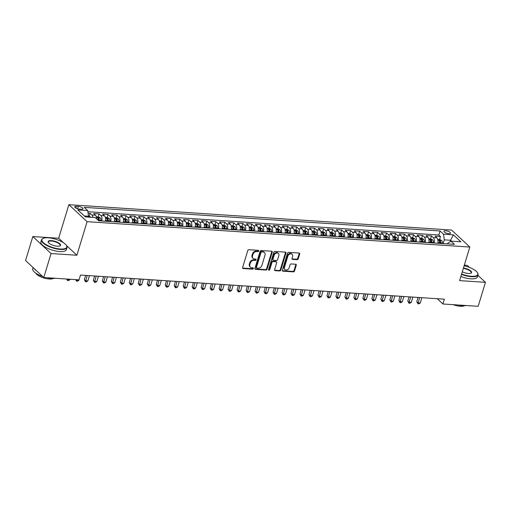 <?xml version="1.0" encoding="UTF-8"?>
<svg xmlns="http://www.w3.org/2000/svg" width="511" height="511" viewBox="0 0 511 511"><rect width="100%" height="100%" fill="white"/><g stroke="black" fill="none" stroke-linecap="round" stroke-linejoin="round"><path stroke-width="0.77" d="M258.726 251.029A0.735 0.568 133 0 0 258.304 250.326L248.934 249.707A1.048 0.811 133 0 0 247.771 250.588L242.616 267.54A1.048 0.811 133 0 0 243.217 268.537L252.587 269.163A0.735 0.568 133 0 0 252.983 267.841L251.77 267.764A3.347 2.593 133 0 1 250.409 267.196A3.347 2.593 133 0 1 249.866 264.564L250.294 263.152A3.347 2.593 133 0 1 254.031 260.323L255.245 260.406A0.735 0.568 133 0 0 255.647 259.083L254.433 259.007A3.347 2.593 133 0 1 253.066 258.438A3.347 2.593 133 0 1 252.523 255.807L252.958 254.395A3.347 2.593 133 0 1 256.694 251.565L257.908 251.648A0.735 0.568 133 0 0 258.726 251.029M253.066 258.438L252.575 257.978A3.347 2.593 133 0 1 252.032 255.347L252.466 253.935A3.347 2.593 133 0 1 256.203 251.105L257.416 251.188A0.735 0.568 133 0 0 258.259 250.326M242.604 268.064A1.048 0.811 133 0 0 242.725 268.083L252.095 268.703A0.735 0.568 133 0 0 252.939 267.841M250.409 267.196L249.911 266.736A3.347 2.593 133 0 1 249.374 264.104L249.802 262.692A3.347 2.593 133 0 1 253.539 259.863L254.753 259.946A0.735 0.568 133 0 0 255.602 259.083M445.649 230.736A3.411 1.15 16.9 0 0 443.963 231.208A3.411 1.15 16.9 0 0 445.407 232.716A3.411 1.15 16.9 0 0 448.799 233.674A3.411 1.15 16.9 0 0 450.485 233.195A3.411 1.15 16.9 0 0 449.035 231.687A3.411 1.15 16.9 0 0 445.649 230.736M297.057 259.671A1.048 0.811 133 0 0 298.22 258.79L299.67 254.031A1.048 0.811 133 0 0 299.069 253.034L288.664 252.345A1.048 0.811 133 0 0 287.495 253.226L282.347 270.172A1.048 0.811 133 0 0 282.941 271.175L293.352 271.865A1.048 0.811 133 0 0 294.515 270.983L296.265 265.235A1.048 0.811 133 0 0 295.665 264.238L291.213 263.944A1.048 0.811 133 0 0 290.044 264.826L289.181 267.675A2.798 2.165 133 0 1 287.291 269.802A2.798 2.165 133 0 1 284.914 269.565A2.798 2.165 133 0 1 284.461 267.362L287.853 256.203A2.798 2.165 133 0 1 289.743 254.076A2.798 2.165 133 0 1 292.12 254.312A2.798 2.165 133 0 1 292.573 256.516L292.005 258.374A1.048 0.811 133 0 0 292.599 259.377L297.057 259.671L296.559 259.211A1.048 0.811 133 0 0 297.728 258.33L299.178 253.571A1.048 0.811 133 0 0 299.19 253.047M459.619 280.622L485.45 282.334L478.162 306.319L442.903 303.981L444.359 299.184L80.489 275.052L79.033 279.849L43.767 277.511L51.055 253.533L76.886 255.245L87.087 221.672L469.82 247.049L459.619 280.622M272.242 252.217A1.048 0.811 133 0 0 271.648 251.214L261.236 250.524A1.048 0.811 133 0 0 260.073 251.406L254.919 268.358A1.048 0.811 133 0 0 255.519 269.354L265.924 270.044A1.048 0.811 133 0 0 267.093 269.163L272.242 252.217L271.75 251.757A1.048 0.811 133 0 0 271.763 251.233M274.95 251.431L285.355 252.121A1.048 0.811 133 0 1 285.956 253.124L280.807 270.07A1.048 0.811 133 0 1 279.638 270.958L275.18 270.658A1.048 0.811 133 0 1 274.586 269.661L276.675 262.788A1.048 0.811 133 0 0 276.081 261.785L273.123 261.587A1.048 0.811 133 0 0 271.961 262.475L269.782 269.629A0.735 0.568 133 0 1 268.55 269.546L273.781 252.319A1.048 0.811 133 0 1 274.95 251.431M439.569 239.512L440.469 236.523L435.085 236.165L436.879 237.845L433.283 237.609A4.26 2.274 93.8 0 1 434.158 243.019M430.581 238.912L431.488 235.929L426.097 235.571L427.892 237.251L424.302 237.008A4.26 2.274 93.8 0 1 425.178 242.425M421.594 238.318L422.501 235.335L417.11 234.977L418.911 236.65L415.315 236.414A4.26 2.274 93.8 0 1 416.19 241.831M412.613 237.724L413.52 234.741L408.129 234.383L409.924 236.056L406.334 235.82A4.26 2.274 93.8 0 1 407.21 241.237M403.626 237.13L404.533 234.14L399.142 233.783L400.943 235.462L397.347 235.22A4.26 2.274 93.8 0 1 398.222 240.636M394.645 236.529L395.552 233.546L390.161 233.188L391.956 234.862L388.36 234.626A4.26 2.274 93.8 0 1 389.241 240.042M385.658 235.935L386.565 232.952L381.174 232.594L382.975 234.268L379.379 234.032A4.26 2.274 93.8 0 1 380.254 239.448M376.677 235.341L377.584 232.358L372.193 232L373.988 233.674L370.392 233.438A4.26 2.274 93.8 0 1 371.273 238.848M367.69 234.747L368.597 231.758L363.206 231.4L365.001 233.08L361.411 232.837A4.26 2.274 93.8 0 1 362.286 238.254M358.703 234.147L359.61 231.164L354.219 230.806L356.02 232.479L352.424 232.243A4.26 2.274 93.8 0 1 353.299 237.66M349.722 233.553L350.629 230.57L345.238 230.212L347.033 231.885L343.443 231.649A4.26 2.274 93.8 0 1 344.318 237.066M340.735 232.959L341.642 229.969L336.251 229.611L338.052 231.291L334.456 231.055A4.26 2.274 93.8 0 1 335.331 236.465M331.754 232.358L332.661 229.375L327.27 229.017L329.065 230.697L325.475 230.455A4.26 2.274 93.8 0 1 326.35 235.871M322.767 231.764L323.674 228.781L318.283 228.423L320.084 230.097L316.488 229.861A4.26 2.274 93.8 0 1 317.363 235.277M313.786 231.17L314.693 228.187L309.302 227.829L311.097 229.503L307.501 229.267A4.26 2.274 93.8 0 1 308.382 234.683M304.799 230.576L305.706 227.587L300.315 227.229L302.11 228.909L298.52 228.666A4.26 2.274 93.8 0 1 299.395 234.083M295.818 229.976L296.719 226.993L291.334 226.635L293.129 228.308L289.533 228.072A4.26 2.274 93.8 0 1 290.408 233.489M286.831 229.382L287.738 226.399L282.347 226.041L284.142 227.714L280.552 227.478A4.26 2.274 93.8 0 1 281.427 232.895M277.843 228.787L278.75 225.805L273.359 225.447L275.161 227.12L271.565 226.884A4.26 2.274 93.8 0 1 272.44 232.301M268.863 228.193L269.77 225.204L264.379 224.846L266.174 226.526L262.584 226.284A4.26 2.274 93.8 0 1 263.459 231.7M259.875 227.593L260.782 224.61L255.391 224.252L257.193 225.926L253.597 225.69A4.26 2.274 93.8 0 1 254.472 231.106M250.895 226.999L251.802 224.016L246.411 223.658L248.205 225.332L244.609 225.095A4.26 2.274 93.8 0 1 245.491 230.512M241.907 226.405L242.814 223.416L237.423 223.058L239.225 224.738L235.628 224.501A4.26 2.274 93.8 0 1 236.504 229.912M232.927 225.805L233.834 222.822L228.443 222.464L230.237 224.144L226.641 223.901A4.26 2.274 93.8 0 1 227.523 229.318M223.939 225.21L224.846 222.228L219.455 221.87L221.25 223.543L217.66 223.307A4.26 2.274 93.8 0 1 218.536 228.724M214.952 224.616L215.859 221.633L210.468 221.276L212.269 222.949L208.673 222.713A4.26 2.274 93.8 0 1 209.548 228.13M205.971 224.022L206.878 221.033L201.487 220.675L203.282 222.355L199.692 222.113A4.26 2.274 93.8 0 1 200.568 227.529M196.984 223.422L197.891 220.439L192.5 220.081L194.301 221.755L190.705 221.519A4.26 2.274 93.8 0 1 191.58 226.935M188.003 222.828L188.91 219.845L183.519 219.487L185.314 221.161L181.724 220.924A4.26 2.274 93.8 0 1 182.599 226.341M179.016 222.234L179.923 219.251L174.532 218.893L176.333 220.567L172.737 220.33A4.26 2.274 93.8 0 1 173.612 225.747M170.035 221.64L170.942 218.651L165.551 218.293L167.346 219.973L163.75 219.73A4.26 2.274 93.8 0 1 164.631 225.147M161.048 221.039L161.955 218.056L156.564 217.699L158.359 219.372L154.769 219.136A4.26 2.274 93.8 0 1 155.644 224.553M152.067 220.445L152.968 217.462L147.583 217.105L149.378 218.778L145.782 218.542A4.26 2.274 93.8 0 1 146.657 223.959M143.08 219.851L143.987 216.862L138.596 216.511L140.391 218.184L136.801 217.948A4.26 2.274 93.8 0 1 137.676 223.358M134.093 219.251L135 216.268L129.609 215.91L131.41 217.59L127.814 217.347A4.26 2.274 93.8 0 1 128.689 222.764M125.112 218.657L126.019 215.674L120.628 215.316L122.423 216.99L118.833 216.753A4.26 2.274 93.8 0 1 119.708 222.17M116.125 218.063L117.032 215.08L111.641 214.722L113.442 216.396L109.846 216.159A4.26 2.274 93.8 0 1 110.721 221.576M107.144 217.469L108.051 214.479L102.66 214.122L104.455 215.802L100.859 215.559A4.26 2.274 93.8 0 1 101.74 220.976M98.157 216.868L99.064 213.885L93.673 213.528L95.468 215.208A4.26 2.274 93.8 0 1 96.592 218.861M79.397 209.133L81.377 209.267A3.302 1.118 16.9 0 0 83.006 208.801A3.302 1.118 16.9 0 0 81.607 207.345A3.302 1.118 16.9 0 0 78.324 206.418L76.343 206.284A3.302 1.118 16.9 0 0 74.715 206.751A3.302 1.118 16.9 0 0 76.12 208.207A3.302 1.118 16.9 0 0 79.397 209.133M87.087 221.672L68.87 204.681L451.603 230.059L469.82 247.049M440.469 236.523L438.821 234.99L440.048 230.959L84.264 207.364L87.713 210.577L88.512 216.255L88.256 217.098M440.048 230.959L443.491 234.172L453.378 234.83L460.858 241.805L450.977 241.154L454.426 244.367L98.642 220.771L95.193 217.558L85.311 216.9L77.825 209.925L87.713 210.577M89.176 216.274L90.083 213.291L91.878 214.965A4.26 2.274 93.8 0 1 92.932 217.411M99.064 213.885L100.859 215.559M108.051 214.479L109.846 216.159M117.032 215.08L118.833 216.753M126.019 215.674L127.814 217.347M135 216.268L136.801 217.948M143.987 216.862L145.782 218.542M152.968 217.462L154.769 219.136M161.955 218.056L163.75 219.73M170.942 218.651L172.737 220.33M179.923 219.251L181.724 220.924M188.91 219.845L190.705 221.519M197.891 220.439L199.692 222.113M206.878 221.033L208.673 222.713M215.859 221.633L217.66 223.307M224.846 222.228L226.641 223.901M233.834 222.822L235.628 224.501M242.814 223.416L244.609 225.095M251.802 224.016L253.597 225.69M260.782 224.61L262.584 226.284M269.77 225.204L271.565 226.884M278.75 225.805L280.552 227.478M287.738 226.399L289.533 228.072M296.719 226.993L298.52 228.666M305.706 227.587L307.501 229.267M314.693 228.187L316.488 229.861M323.674 228.781L325.475 230.455M332.661 229.375L334.456 231.055M341.642 229.969L343.443 231.649M350.629 230.57L352.424 232.243M359.61 231.164L361.411 232.837M368.597 231.758L370.392 233.438M377.584 232.358L379.379 234.032M386.565 232.952L388.36 234.626M395.552 233.546L397.347 235.22M404.533 234.14L406.334 235.82M413.52 234.741L415.315 236.414M422.501 235.335L424.302 237.008M431.488 235.929L433.283 237.609M438.821 234.99L87.873 211.714M90.083 213.291L88.077 213.157M450.159 241.671L450.587 240.266L444.295 239.844L443.152 243.619M88.512 216.255L84.315 215.974M63.415 242.687L58.669 238.254L32.838 236.542L51.055 253.533M32.838 236.542L25.55 260.527L43.767 277.511M485.45 282.334L477.9 275.295M469.488 267.451L467.233 265.35L464.32 265.158M58.669 238.254L68.87 204.681M437.25 298.711L442.903 303.981M451.583 241.192L450.587 240.266L453.378 234.83M447.61 243.913L447.84 243.153L450.977 241.154M105.33 221.218A4.26 2.274 -86.2 0 0 104.455 215.802M114.317 221.812A4.26 2.274 -86.2 0 0 113.442 216.396M123.298 222.406A4.26 2.274 -86.2 0 0 122.423 216.99M132.285 223A4.26 2.274 -86.2 0 0 131.41 217.59M141.272 223.601A4.26 2.274 -86.2 0 0 140.391 218.184M150.253 224.195A4.26 2.274 -86.2 0 0 149.378 218.778M159.24 224.789A4.26 2.274 -86.2 0 0 158.359 219.372M168.221 225.389A4.26 2.274 -86.2 0 0 167.346 219.973M177.208 225.983A4.26 2.274 -86.2 0 0 176.333 220.567M186.189 226.577A4.26 2.274 -86.2 0 0 185.314 221.161M195.176 227.171A4.26 2.274 -86.2 0 0 194.301 221.755M204.157 227.772A4.26 2.274 -86.2 0 0 203.282 222.355M213.144 228.366A4.26 2.274 -86.2 0 0 212.269 222.949M222.132 228.96A4.26 2.274 -86.2 0 0 221.25 223.543M231.113 229.554A4.26 2.274 -86.2 0 0 230.237 224.144M240.1 230.154A4.26 2.274 -86.2 0 0 239.225 224.738M249.081 230.748A4.26 2.274 -86.2 0 0 248.205 225.332M258.068 231.342A4.26 2.274 -86.2 0 0 257.193 225.926M267.049 231.943A4.26 2.274 -86.2 0 0 266.174 226.526M276.036 232.537A4.26 2.274 -86.2 0 0 275.161 227.12M285.023 233.131A4.26 2.274 -86.2 0 0 284.142 227.714M294.004 233.725A4.26 2.274 -86.2 0 0 293.129 228.308M302.991 234.325A4.26 2.274 -86.2 0 0 302.11 228.909M311.972 234.919A4.26 2.274 -86.2 0 0 311.097 229.503M320.959 235.514A4.26 2.274 -86.2 0 0 320.084 230.097M329.94 236.108A4.26 2.274 -86.2 0 0 329.065 230.697M338.927 236.708A4.26 2.274 -86.2 0 0 338.052 231.291M347.908 237.302A4.26 2.274 -86.2 0 0 347.033 231.885M356.895 237.896A4.26 2.274 -86.2 0 0 356.02 232.479M365.882 238.496A4.26 2.274 -86.2 0 0 365.001 233.08M374.863 239.091A4.26 2.274 -86.2 0 0 373.988 233.674M383.85 239.685A4.26 2.274 -86.2 0 0 382.975 234.268M392.831 240.279A4.26 2.274 -86.2 0 0 391.956 234.862M401.818 240.879A4.26 2.274 -86.2 0 0 400.943 235.462M410.799 241.473A4.26 2.274 -86.2 0 0 409.924 236.056M419.787 242.067A4.26 2.274 -86.2 0 0 418.911 236.65M428.774 242.661A4.26 2.274 -86.2 0 0 427.892 237.251M437.755 243.262A4.26 2.274 -86.2 0 0 436.879 237.845M444.295 239.844L443.491 234.172M76.886 255.245L66.494 245.555M254.906 268.882A1.048 0.811 133 0 0 255.027 268.895L265.433 269.584A1.048 0.811 133 0 0 266.601 268.703L271.75 251.757M261.811 251.904A0.735 0.568 133 0 0 260.993 252.523L256.471 267.4A0.735 0.568 133 0 0 256.886 268.103L258.164 268.186A3.347 2.593 133 0 0 261.907 265.362L264.992 255.193A3.347 2.593 133 0 0 264.455 252.555A3.347 2.593 133 0 0 263.088 251.993L261.313 251.444A0.735 0.568 133 0 0 260.495 252.064L260.993 252.523M256.586 267.975L256.094 267.521A0.735 0.568 133 0 1 255.979 266.94L260.495 252.064M264.455 252.555L263.963 252.095A3.347 2.593 133 0 0 262.597 251.533L263.088 251.993M261.313 251.444L262.597 251.533M274.573 270.185A1.048 0.811 133 0 0 274.688 270.198L279.147 270.498A1.048 0.811 133 0 0 280.309 269.61L285.464 252.664A1.048 0.811 133 0 0 285.477 252.14M276.508 261.964L276.017 261.504A1.048 0.811 133 0 0 275.589 261.325L272.631 261.134A1.048 0.811 133 0 0 271.462 262.015L269.291 269.169L269.782 269.629M268.518 269.789A0.735 0.568 133 0 0 269.291 269.169M278.84 255.653A2.798 2.165 133 0 0 278.393 253.45A2.798 2.165 133 0 0 276.017 253.213A2.798 2.165 133 0 0 274.126 255.34L272.931 259.269A1.048 0.811 133 0 0 273.526 260.271L276.483 260.469A1.048 0.811 133 0 0 277.645 259.582L278.84 255.653M278.393 253.45L277.901 252.99A2.798 2.165 133 0 0 275.525 252.753A2.798 2.165 133 0 0 273.634 254.88L274.126 255.34M273.098 260.093L272.606 259.633A1.048 0.811 133 0 1 272.44 258.815L273.634 254.88M291.992 258.898A1.048 0.811 133 0 0 292.107 258.917L296.559 259.211M292.12 254.312L291.628 253.852A2.798 2.165 133 0 0 289.252 253.616A2.798 2.165 133 0 0 287.361 255.743L287.853 256.203M284.914 269.565L284.423 269.105A2.798 2.165 133 0 1 283.969 266.902L287.361 255.743M282.334 270.696A1.048 0.811 133 0 0 282.449 270.715L292.86 271.405A1.048 0.811 133 0 0 294.023 270.523L295.773 264.781A1.048 0.811 133 0 0 295.786 264.251M88.512 216.23L91.29 217.271A2.823 1.507 93.8 0 1 91.322 217.303M67.771 279.102L67.618 279.606L69.86 279.753L70.013 279.255M67.024 279.057L67.618 279.606L67.541 280.552L66.615 279.025M69.86 279.753L68.442 280.616L67.541 280.552M48.347 237.813A12.992 4.388 16.9 0 0 43.205 238.382A12.992 4.388 16.9 0 0 45.658 244.373A12.992 4.388 16.9 0 0 60.362 249.017A12.992 4.388 16.9 0 0 66.417 245.433A12.992 4.388 16.9 0 0 48.347 237.813M66.417 245.433L66.628 245.772A13.312 4.497 -163.1 0 1 67.005 247.573A13.312 4.497 -163.1 0 1 60.419 249.438A13.312 4.497 -163.1 0 1 47.184 245.708A13.312 4.497 -163.1 0 1 41.525 239.831A13.312 4.497 -163.1 0 1 42.841 238.548L43.205 238.382M51.349 240.611A6.496 2.197 -163.1 0 1 58.701 242.936A6.496 2.197 -163.1 0 1 59.928 245.932A6.496 2.197 -163.1 0 1 57.353 246.213A6.496 2.197 -163.1 0 1 48.321 242.406A6.496 2.197 -163.1 0 1 51.349 240.611M59.73 246.008A6.177 2.089 16.9 0 0 60.177 245.497A6.177 2.089 16.9 0 0 57.551 242.77A6.177 2.089 16.9 0 0 51.413 241.039A6.177 2.089 16.9 0 0 48.353 241.907A6.177 2.089 16.9 0 0 48.443 242.578M55.329 278.278A13.312 4.497 -163.1 0 1 51.617 278.412A13.312 4.497 -163.1 0 1 47.038 277.728M42.669 276.489A13.312 4.497 -163.1 0 1 32.723 268.799L33.1 267.566M36.543 270.779A13.312 4.497 -163.1 0 1 33.905 268.313M53.278 278.457A9.588 3.238 -163.1 0 1 49.222 279.012A9.588 3.238 -163.1 0 1 35.751 273.136M67.005 247.573L66.366 249.681A13.312 4.497 -163.1 0 1 59.781 251.553A13.312 4.497 -163.1 0 1 46.546 247.822A13.312 4.497 -163.1 0 1 40.886 241.939L41.525 239.831M461.625 274.017A12.992 4.388 16.9 0 0 471.398 276.272A12.992 4.388 16.9 0 0 477.453 272.689A12.992 4.388 16.9 0 0 464.129 265.797M477.453 272.689L477.664 273.027A13.312 4.497 -163.1 0 1 478.041 274.829A13.312 4.497 -163.1 0 1 471.455 276.694A13.312 4.497 -163.1 0 1 461.51 274.413M463.458 267.988A6.496 2.197 -163.1 0 1 470.139 270.453A6.496 2.197 -163.1 0 1 470.963 273.187A6.496 2.197 -163.1 0 1 468.395 273.468A6.496 2.197 -163.1 0 1 462.295 271.826M470.772 273.264A6.177 2.089 16.9 0 0 471.212 272.753A6.177 2.089 16.9 0 0 463.336 268.39M466.371 305.533A13.312 4.497 -163.1 0 1 462.653 305.667A13.312 4.497 -163.1 0 1 458.073 304.984M464.314 305.712A9.588 3.238 -163.1 0 1 460.264 306.268A9.588 3.238 -163.1 0 1 453.212 304.665M478.041 274.829L477.402 276.936A13.312 4.497 -163.1 0 1 470.816 278.808A13.312 4.497 -163.1 0 1 460.865 276.521M96.336 216.747L98.387 216.888L100.271 217.865A2.823 1.507 93.8 0 1 100.986 220.33L100.967 220.924M99.262 220.816L99.281 220.215A2.823 1.507 -86.2 0 0 98.898 218.216L97.818 218.14A2.823 1.507 93.8 0 1 98.201 220.145L98.195 220.356M98.898 218.216L98.476 219.596A1.437 0.767 93.8 0 1 98.54 220.241L98.521 220.663M76.752 279.702L76.599 280.2L78.847 280.354L79.001 279.849M76.005 279.651L76.599 280.2L76.529 281.152L75.602 279.626M78.847 280.354L77.423 281.21L76.529 281.152M105.483 220.484A2.823 1.507 93.8 0 1 105.483 220.624L105.458 221.225M105.317 217.347L107.374 217.482L109.258 218.459A2.823 1.507 93.8 0 1 109.974 220.924L109.948 221.525M85.644 275.397L84.353 279.651L85.586 280.801L87.828 280.948L89.438 275.646M108.243 221.41L108.268 220.809A2.823 1.507 -86.2 0 0 107.885 218.81L106.805 218.74A2.823 1.507 93.8 0 1 107.189 220.739L107.163 221.34M107.885 218.81L107.463 220.19A1.437 0.767 93.8 0 1 107.521 220.835L107.502 221.359M87.196 275.499L85.509 281.746L84.353 279.651M87.828 280.948L86.41 281.804L85.509 281.746M114.47 221.078A2.823 1.507 93.8 0 1 114.464 221.225L114.445 221.819M114.304 217.942L116.361 218.076L118.239 219.053A2.823 1.507 93.8 0 1 118.954 221.519L118.935 222.119M94.631 275.991L93.341 280.245L94.567 281.395L96.815 281.542L98.425 276.247M117.23 222.004L117.249 221.41A2.823 1.507 -86.2 0 0 116.866 219.404L115.786 219.334A2.823 1.507 93.8 0 1 116.169 221.333L116.15 221.934M116.866 219.404L116.451 220.784A1.437 0.767 93.8 0 1 116.508 221.435L116.489 221.953M96.177 276.093L94.497 282.34L93.341 280.245M96.815 281.542L95.391 282.404L94.497 282.34M123.451 221.672A2.823 1.507 93.8 0 1 123.451 221.819L123.426 222.419M123.285 218.536L125.342 218.676L127.226 219.653A2.823 1.507 93.8 0 1 127.942 222.119L127.916 222.713M103.618 276.592L102.321 280.846L103.554 281.989L105.803 282.142L107.412 276.841M126.211 222.598L126.236 222.004A2.823 1.507 -86.2 0 0 125.853 219.998L124.773 219.928A2.823 1.507 93.8 0 1 125.157 221.934L125.131 222.528M125.853 219.998L125.431 221.384A1.437 0.767 93.8 0 1 125.495 222.03L125.476 222.553M105.164 276.694L103.478 282.941L102.321 280.846M105.803 282.142L104.378 282.998L103.478 282.941M132.438 222.272A2.823 1.507 93.8 0 1 132.432 222.413L132.413 223.013M132.272 219.136L134.329 219.27L136.207 220.247A2.823 1.507 93.8 0 1 136.929 222.713L136.903 223.307M112.599 277.186L111.309 281.44L112.535 282.589L114.783 282.736L116.393 277.435M135.198 223.198L135.217 222.598A2.823 1.507 -86.2 0 0 134.834 220.599L133.761 220.528A2.823 1.507 93.8 0 1 134.138 222.528L134.118 223.128M134.834 220.599L134.419 221.978A1.437 0.767 93.8 0 1 134.476 222.624L134.457 223.147M114.145 277.288L112.465 283.535L111.309 281.44M114.783 282.736L113.359 283.592L112.465 283.535M141.419 222.866A2.823 1.507 93.8 0 1 141.419 223.007L141.394 223.607M141.253 219.73L143.31 219.864L145.194 220.841A2.823 1.507 93.8 0 1 145.91 223.307L145.891 223.907M121.586 277.78L120.289 282.034L121.522 283.183L123.771 283.33L125.38 278.029M144.179 223.792L144.204 223.192A2.823 1.507 -86.2 0 0 143.821 221.193L142.741 221.122A2.823 1.507 93.8 0 1 143.125 223.122L143.106 223.722M143.821 221.193L143.399 222.572A1.437 0.767 93.8 0 1 143.463 223.224L143.444 223.741M123.132 277.882L121.446 284.129L120.289 282.034M123.771 283.33L122.346 284.186L121.446 284.129M150.406 223.46A2.823 1.507 93.8 0 1 150.4 223.607L150.381 224.201M150.24 220.324L152.297 220.458L154.181 221.442A2.823 1.507 93.8 0 1 154.897 223.901L154.871 224.501M130.567 278.374L129.277 282.628L130.509 283.777L132.751 283.924L134.361 278.629M153.166 224.386L153.185 223.792A2.823 1.507 -86.2 0 0 152.808 221.787L151.729 221.717A2.823 1.507 93.8 0 1 152.112 223.716L152.086 224.316M152.808 221.787L152.387 223.166A1.437 0.767 93.8 0 1 152.444 223.818L152.425 224.342M132.119 278.476L130.433 284.723L129.277 282.628M132.751 283.924L131.333 284.787L130.433 284.723M159.387 224.054A2.823 1.507 93.8 0 1 159.387 224.201L159.362 224.802M159.228 220.918L161.278 221.059L163.162 222.036A2.823 1.507 93.8 0 1 163.878 224.501L163.859 225.095M139.554 278.974L138.257 283.228L139.49 284.372L141.739 284.525L143.348 279.223M162.147 224.987L162.172 224.386A2.823 1.507 -86.2 0 0 161.789 222.387L160.71 222.311A2.823 1.507 93.8 0 1 161.093 224.316L161.074 224.91M161.789 222.387L161.367 223.767A1.437 0.767 93.8 0 1 161.431 224.412L161.412 224.936M141.1 279.076L139.414 285.323L138.257 283.228M141.739 284.525L140.314 285.381L139.414 285.323M168.375 224.655A2.823 1.507 93.8 0 1 168.368 224.795L168.349 225.396M168.208 221.519L170.265 221.653L172.15 222.63A2.823 1.507 93.8 0 1 172.865 225.095L172.839 225.696M148.535 279.568L147.245 283.822L148.477 284.972L150.719 285.119L152.329 279.817M171.134 225.581L171.159 224.981A2.823 1.507 -86.2 0 0 170.776 222.981L169.697 222.911A2.823 1.507 93.8 0 1 170.08 224.91L170.054 225.511M170.776 222.981L170.355 224.361A1.437 0.767 93.8 0 1 170.412 225.006L170.393 225.53M150.087 279.67L148.401 285.917L147.245 283.822M150.719 285.119L149.301 285.975L148.401 285.917M177.362 225.249A2.823 1.507 93.8 0 1 177.355 225.389L177.336 225.99M177.196 222.113L179.246 222.247L181.13 223.224A2.823 1.507 93.8 0 1 181.846 225.69L181.827 226.29M157.522 280.162L156.232 284.416L157.458 285.566L159.707 285.713L161.316 280.418M180.121 226.175L180.14 225.575A2.823 1.507 -86.2 0 0 179.757 223.575L178.678 223.505A2.823 1.507 93.8 0 1 179.061 225.504L179.042 226.105M179.757 223.575L179.342 224.955A1.437 0.767 93.8 0 1 179.399 225.607L179.38 226.124M159.068 280.264L157.388 286.511L156.232 284.416M159.707 285.713L158.282 286.575L157.388 286.511M186.343 225.843A2.823 1.507 93.8 0 1 186.343 225.99L186.317 226.584M186.176 222.707L188.233 222.841L190.118 223.824A2.823 1.507 93.8 0 1 190.833 226.284L190.807 226.884M166.503 280.756L165.213 285.01L166.445 286.16L168.687 286.307L170.304 281.012M189.102 226.769L189.127 226.175A2.823 1.507 -86.2 0 0 188.744 224.169L187.665 224.099A2.823 1.507 93.8 0 1 188.048 226.098L188.022 226.699M188.744 224.169L188.323 225.549A1.437 0.767 93.8 0 1 188.38 226.201L188.361 226.724M168.055 280.865L166.369 287.105L165.213 285.01M168.687 286.307L167.269 287.169L166.369 287.105M195.33 226.443A2.823 1.507 93.8 0 1 195.323 226.584L195.304 227.184M195.164 223.301L197.22 223.441L199.098 224.418A2.823 1.507 93.8 0 1 199.814 226.884L199.795 227.478M175.49 281.357L174.2 285.611L175.426 286.754L177.675 286.907L179.284 281.606M198.089 227.369L198.108 226.769A2.823 1.507 -86.2 0 0 197.725 224.77L196.652 224.693A2.823 1.507 93.8 0 1 197.029 226.699L197.01 227.293M197.725 224.77L197.31 226.149A1.437 0.767 93.8 0 1 197.367 226.795L197.348 227.318M177.036 281.459L175.356 287.706L174.2 285.611M177.675 286.907L176.25 287.763L175.356 287.706M204.311 227.037A2.823 1.507 93.8 0 1 204.311 227.178L204.285 227.778M204.145 223.901L206.201 224.035L208.086 225.012A2.823 1.507 93.8 0 1 208.801 227.478L208.782 228.078M184.477 281.951L183.181 286.205L184.414 287.354L186.662 287.501L188.272 282.2M207.07 227.963L207.096 227.363A2.823 1.507 -86.2 0 0 206.712 225.364L205.633 225.294A2.823 1.507 93.8 0 1 206.016 227.293L205.997 227.893M206.712 225.364L206.291 226.743A1.437 0.767 93.8 0 1 206.355 227.389L206.335 227.912M186.023 282.053L184.337 288.3L183.181 286.205M186.662 287.501L185.238 288.357L184.337 288.3M213.298 227.631A2.823 1.507 93.8 0 1 213.291 227.778L213.272 228.372M213.132 224.495L215.188 224.629L217.073 225.607A2.823 1.507 93.8 0 1 217.788 228.072L217.763 228.673M193.458 282.545L192.168 286.799L193.394 287.949L195.643 288.095L197.252 282.8M216.057 228.558L216.076 227.957A2.823 1.507 -86.2 0 0 215.693 225.958L214.62 225.888A2.823 1.507 93.8 0 1 215.003 227.887L214.978 228.487M215.693 225.958L215.278 227.338A1.437 0.767 93.8 0 1 215.335 227.989L215.316 228.506M195.01 282.647L193.324 288.894L192.168 286.799M195.643 288.095L194.225 288.958L193.324 288.894M222.279 228.225A2.823 1.507 93.8 0 1 222.279 228.372L222.253 228.973M222.119 225.089L224.169 225.23L226.054 226.207A2.823 1.507 93.8 0 1 226.769 228.666L226.75 229.267M202.445 283.145L201.149 287.399L202.382 288.543L204.63 288.696L206.24 283.394M225.038 229.152L225.064 228.558A2.823 1.507 -86.2 0 0 224.68 226.552L223.601 226.482A2.823 1.507 93.8 0 1 223.984 228.487L223.965 229.081M224.68 226.552L224.259 227.938A1.437 0.767 93.8 0 1 224.323 228.583L224.303 229.107M203.991 283.247L202.305 289.494L201.149 287.399M204.63 288.696L203.206 289.552L202.305 289.494M231.266 228.826A2.823 1.507 93.8 0 1 231.259 228.966L231.24 229.567M231.1 225.69L233.157 225.824L235.041 226.801A2.823 1.507 93.8 0 1 235.756 229.267L235.731 229.861M211.426 283.739L210.136 287.993L211.369 289.137L213.611 289.29L215.22 283.988M234.025 229.752L234.044 229.152A2.823 1.507 -86.2 0 0 233.668 227.152L232.588 227.076A2.823 1.507 93.8 0 1 232.971 229.081L232.946 229.675M233.668 227.152L233.246 228.532A1.437 0.767 93.8 0 1 233.303 229.177L233.284 229.701M212.978 283.841L211.292 290.088L210.136 287.993M213.611 289.29L212.193 290.146L211.292 290.088M240.253 229.42A2.823 1.507 93.8 0 1 240.247 229.56L240.227 230.161M240.087 226.284L242.137 226.418L244.022 227.395A2.823 1.507 93.8 0 1 244.737 229.861L244.718 230.461M220.413 284.333L219.117 288.587L220.35 289.737L222.598 289.884L224.208 284.582M243.012 230.346L243.032 229.746A2.823 1.507 -86.2 0 0 242.648 227.746L241.569 227.676A2.823 1.507 93.8 0 1 241.952 229.675L241.933 230.276M242.648 227.746L242.227 229.126A1.437 0.767 93.8 0 1 242.291 229.778L242.271 230.295M221.959 284.435L220.279 290.682L219.117 288.587M222.598 289.884L221.174 290.74L220.279 290.682M249.234 230.014A2.823 1.507 93.8 0 1 249.234 230.161L249.208 230.755M249.068 226.878L251.125 227.012L253.009 227.995A2.823 1.507 93.8 0 1 253.724 230.455L253.699 231.055M229.394 284.927L228.104 289.181L229.337 290.331L231.579 290.478L233.188 285.183M251.993 230.94L252.019 230.346A2.823 1.507 -86.2 0 0 251.636 228.34L250.556 228.27A2.823 1.507 93.8 0 1 250.939 230.269L250.914 230.87M251.636 228.34L251.214 229.72A1.437 0.767 93.8 0 1 251.271 230.372L251.252 230.895M230.946 285.029L229.26 291.276L228.104 289.181M231.579 290.478L230.161 291.34L229.26 291.276M258.221 230.608A2.823 1.507 93.8 0 1 258.215 230.755L258.196 231.355M258.055 227.472L260.112 227.612L261.99 228.589A2.823 1.507 93.8 0 1 262.705 231.055L262.686 231.649M238.382 285.528L237.091 289.782L238.318 290.925L240.566 291.078L242.176 285.777M260.98 231.54L261 230.94A2.823 1.507 -86.2 0 0 260.616 228.934L259.537 228.864A2.823 1.507 93.8 0 1 259.92 230.87L259.901 231.464M260.616 228.934L260.201 230.32A1.437 0.767 93.8 0 1 260.259 230.966L260.24 231.489M239.927 285.63L238.247 291.877L237.091 289.782M240.566 291.078L239.142 291.934L238.247 291.877M267.202 231.208A2.823 1.507 93.8 0 1 267.202 231.349L267.176 231.949M267.036 228.072L269.093 228.206L270.977 229.184A2.823 1.507 93.8 0 1 271.692 231.649L271.673 232.243M247.369 286.122L246.072 290.376L247.305 291.526L249.553 291.672L251.163 286.371M269.961 232.135L269.987 231.534A2.823 1.507 -86.2 0 0 269.604 229.535L268.524 229.465A2.823 1.507 93.8 0 1 268.907 231.464L268.882 232.064M269.604 229.535L269.182 230.915A1.437 0.767 93.8 0 1 269.246 231.56L269.227 232.083M248.914 286.224L247.228 292.471L246.072 290.376M249.553 291.672L248.129 292.528L247.228 292.471M276.189 231.802A2.823 1.507 93.8 0 1 276.183 231.943L276.164 232.543M276.023 228.666L278.08 228.8L279.958 229.778A2.823 1.507 93.8 0 1 280.68 232.243L280.654 232.844M256.35 286.716L255.059 290.97L256.286 292.12L258.534 292.266L260.144 286.971M278.949 232.729L278.968 232.128A2.823 1.507 -86.2 0 0 278.584 230.129L277.511 230.059A2.823 1.507 93.8 0 1 277.888 232.058L277.869 232.658M278.584 230.129L278.169 231.509A1.437 0.767 93.8 0 1 278.227 232.16L278.208 232.677M257.895 286.818L256.215 293.065L255.059 290.97M258.534 292.266L257.11 293.122L256.215 293.065M285.17 232.396A2.823 1.507 93.8 0 1 285.17 232.543L285.144 233.137M285.004 229.26L287.061 229.394L288.945 230.378A2.823 1.507 93.8 0 1 289.66 232.837L289.641 233.438M265.337 287.31L264.04 291.564L265.273 292.714L267.521 292.86L269.131 287.565M287.929 233.323L287.955 232.729A2.823 1.507 -86.2 0 0 287.572 230.723L286.492 230.653A2.823 1.507 93.8 0 1 286.875 232.652L286.856 233.252M287.572 230.723L287.15 232.103A1.437 0.767 93.8 0 1 287.214 232.754L287.195 233.278M266.883 287.412L265.196 293.659L264.04 291.564M267.521 292.86L266.097 293.723L265.196 293.659M294.157 232.997A2.823 1.507 93.8 0 1 294.151 233.137L294.132 233.738M293.991 229.854L296.048 229.995L297.932 230.972A2.823 1.507 93.8 0 1 298.648 233.438L298.622 234.032M274.318 287.91L273.027 292.164L274.26 293.308L276.502 293.461L278.112 288.159M296.917 233.923L296.936 233.323A2.823 1.507 -86.2 0 0 296.559 231.323L295.479 231.247A2.823 1.507 93.8 0 1 295.863 233.252L295.837 233.846M296.559 231.323L296.137 232.703A1.437 0.767 93.8 0 1 296.195 233.348L296.176 233.872M275.87 288.012L274.183 294.259L273.027 292.164M276.502 293.461L275.084 294.317L274.183 294.259M303.138 233.591A2.823 1.507 93.8 0 1 303.138 233.731L303.112 234.332M302.978 230.455L305.029 230.589L306.913 231.566A2.823 1.507 93.8 0 1 307.628 234.032L307.609 234.632M283.305 288.504L282.008 292.758L283.241 293.908L285.489 294.055L287.099 288.753M305.904 234.517L305.923 233.917A2.823 1.507 -86.2 0 0 305.54 231.917L304.46 231.847A2.823 1.507 93.8 0 1 304.843 233.846L304.824 234.447M305.54 231.917L305.118 233.297A1.437 0.767 93.8 0 1 305.182 233.942L305.163 234.466M284.851 288.606L283.164 294.853L282.008 292.758M285.489 294.055L284.065 294.911L283.164 294.853M312.125 234.185A2.823 1.507 93.8 0 1 312.119 234.332L312.1 234.926M311.959 231.049L314.016 231.183L315.9 232.16A2.823 1.507 93.8 0 1 316.616 234.626L316.59 235.226M292.286 289.098L290.995 293.352L292.228 294.502L294.47 294.649L296.08 289.354M314.885 235.111L314.91 234.511A2.823 1.507 -86.2 0 0 314.527 232.511L313.447 232.441A2.823 1.507 93.8 0 1 313.831 234.44L313.805 235.041M314.527 232.511L314.105 233.891A1.437 0.767 93.8 0 1 314.163 234.543L314.144 235.06M293.838 289.2L292.151 295.447L290.995 293.352M294.47 294.649L293.052 295.511L292.151 295.447M321.112 234.779A2.823 1.507 93.8 0 1 321.106 234.926L321.087 235.52M320.946 231.643L322.997 231.783L324.881 232.761A2.823 1.507 93.8 0 1 325.596 235.22L325.577 235.82M301.273 289.692L299.983 293.946L301.209 295.096L303.457 295.249L305.067 289.948M323.872 235.705L323.891 235.111A2.823 1.507 -86.2 0 0 323.508 233.105L322.428 233.035A2.823 1.507 93.8 0 1 322.811 235.041L322.792 235.635M323.508 233.105L323.093 234.485A1.437 0.767 93.8 0 1 323.15 235.137L323.131 235.66M302.819 289.801L301.139 296.048L299.983 293.946M303.457 295.249L302.033 296.105L301.139 296.048M330.093 235.379A2.823 1.507 93.8 0 1 330.093 235.52L330.068 236.12M329.927 232.237L331.984 232.377L333.868 233.355A2.823 1.507 93.8 0 1 334.584 235.82L334.558 236.414M310.254 290.293L308.963 294.547L310.196 295.69L312.438 295.843L314.054 290.542M332.853 236.306L332.878 235.705A2.823 1.507 -86.2 0 0 332.495 233.706L331.415 233.629A2.823 1.507 93.8 0 1 331.799 235.635L331.773 236.229M332.495 233.706L332.073 235.086A1.437 0.767 93.8 0 1 332.131 235.731L332.112 236.254M311.806 290.395L310.12 296.642L308.963 294.547M312.438 295.843L311.02 296.699L310.12 296.642M339.08 235.973A2.823 1.507 93.8 0 1 339.074 236.114L339.055 236.714M338.914 232.837L340.971 232.971L342.849 233.949A2.823 1.507 93.8 0 1 343.564 236.414L343.545 237.015M319.241 290.887L317.951 295.141L319.177 296.291L321.425 296.437L323.035 291.136M341.84 236.9L341.859 236.299A2.823 1.507 -86.2 0 0 341.476 234.3L340.403 234.23A2.823 1.507 93.8 0 1 340.78 236.229L340.76 236.829M341.476 234.3L341.061 235.68A1.437 0.767 93.8 0 1 341.118 236.325L341.099 236.849M320.787 290.989L319.107 297.236L317.951 295.141M321.425 296.437L320.001 297.293L319.107 297.236M348.061 236.567A2.823 1.507 93.8 0 1 348.061 236.714L348.036 237.308M347.895 233.431L349.952 233.565L351.836 234.549A2.823 1.507 93.8 0 1 352.552 237.008L352.533 237.609M328.228 291.481L326.931 295.735L328.164 296.885L330.413 297.032L332.022 291.736M350.821 237.494L350.846 236.9A2.823 1.507 -86.2 0 0 350.463 234.894L349.383 234.824A2.823 1.507 93.8 0 1 349.767 236.823L349.748 237.423M350.463 234.894L350.041 236.274A1.437 0.767 93.8 0 1 350.105 236.925L350.086 237.449M329.774 291.583L328.088 297.83L326.931 295.735M330.413 297.032L328.988 297.894L328.088 297.83M357.048 237.161A2.823 1.507 93.8 0 1 357.042 237.308L357.023 237.909M356.882 234.025L358.939 234.166L360.823 235.143A2.823 1.507 93.8 0 1 361.539 237.609L361.513 238.203M337.209 292.081L335.919 296.335L337.145 297.479L339.393 297.632L341.003 292.33M359.808 238.088L359.827 237.494A2.823 1.507 -86.2 0 0 359.444 235.488L358.371 235.418A2.823 1.507 93.8 0 1 358.754 237.423L358.728 238.017M359.444 235.488L359.029 236.874A1.437 0.767 93.8 0 1 359.086 237.519L359.067 238.043M338.761 292.183L337.075 298.43L335.919 296.335M339.393 297.632L337.975 298.488L337.075 298.43M366.029 237.762A2.823 1.507 93.8 0 1 366.029 237.902L366.004 238.503M365.87 234.626L367.92 234.76L369.804 235.737A2.823 1.507 93.8 0 1 370.52 238.203L370.501 238.797M346.196 292.675L344.899 296.929L346.132 298.079L348.381 298.226L349.99 292.924M368.789 238.688L368.814 238.088A2.823 1.507 -86.2 0 0 368.431 236.088L367.352 236.018A2.823 1.507 93.8 0 1 367.735 238.017L367.716 238.618M368.431 236.088L368.009 237.468A1.437 0.767 93.8 0 1 368.073 238.113L368.054 238.637M347.742 292.777L346.056 299.024L344.899 296.929M348.381 298.226L346.956 299.082L346.056 299.024M375.017 238.356A2.823 1.507 93.8 0 1 375.01 238.496L374.991 239.097M374.85 235.22L376.907 235.354L378.792 236.331A2.823 1.507 93.8 0 1 379.507 238.797L379.481 239.397M355.177 293.269L353.887 297.523L355.119 298.673L357.361 298.82L358.971 293.525M377.776 239.282L377.795 238.682A2.823 1.507 -86.2 0 0 377.418 236.682L376.339 236.612A2.823 1.507 93.8 0 1 376.722 238.611L376.696 239.212M377.418 236.682L376.997 238.062A1.437 0.767 93.8 0 1 377.054 238.714L377.035 239.231M356.729 293.371L355.043 299.618L353.887 297.523M357.361 298.82L355.943 299.676L355.043 299.618M384.004 238.95A2.823 1.507 93.8 0 1 383.997 239.097L383.978 239.691M383.838 235.814L385.888 235.948L387.772 236.932A2.823 1.507 93.8 0 1 388.488 239.391L388.469 239.991M364.164 293.863L362.867 298.117L364.1 299.267L366.349 299.414L367.958 294.119M386.763 239.876L386.782 239.282A2.823 1.507 -86.2 0 0 386.399 237.276L385.32 237.206A2.823 1.507 93.8 0 1 385.703 239.205L385.684 239.806M386.399 237.276L385.984 238.656A1.437 0.767 93.8 0 1 386.041 239.308L386.022 239.831M365.71 293.966L364.03 300.213L362.867 298.117M366.349 299.414L364.924 300.276L364.03 300.213M392.985 239.55A2.823 1.507 93.8 0 1 392.985 239.691L392.959 240.291M392.818 236.408L394.875 236.548L396.76 237.526A2.823 1.507 93.8 0 1 397.475 239.991L397.449 240.585M373.145 294.464L371.855 298.718L373.087 299.861L375.33 300.014L376.939 294.713M395.744 240.477L395.77 239.876A2.823 1.507 -86.2 0 0 395.386 237.877L394.307 237.8A2.823 1.507 93.8 0 1 394.69 239.806L394.664 240.4M395.386 237.877L394.965 239.257A1.437 0.767 93.8 0 1 395.022 239.902L395.003 240.425M374.697 294.566L373.011 300.813L371.855 298.718M375.33 300.014L373.911 300.87L373.011 300.813M401.972 240.144A2.823 1.507 93.8 0 1 401.965 240.285L401.946 240.885M401.806 237.008L403.862 237.142L405.74 238.12A2.823 1.507 93.8 0 1 406.456 240.585L406.437 241.186M382.132 295.058L380.842 299.312L382.068 300.462L384.317 300.609L385.926 295.307M404.731 241.071L404.75 240.47A2.823 1.507 -86.2 0 0 404.367 238.471L403.294 238.401A2.823 1.507 93.8 0 1 403.671 240.4L403.652 241M404.367 238.471L403.952 239.851A1.437 0.767 93.8 0 1 404.009 240.496L403.99 241.02M383.678 295.16L381.998 301.407L380.842 299.312M384.317 300.609L382.892 301.464L381.998 301.407M410.953 240.738A2.823 1.507 93.8 0 1 410.953 240.885L410.927 241.479M410.787 237.602L412.843 237.736L414.728 238.714A2.823 1.507 93.8 0 1 415.443 241.179L415.424 241.78M391.119 295.652L389.823 299.906L391.056 301.056L393.304 301.203L394.914 295.907M413.712 241.665L413.738 241.064A2.823 1.507 -86.2 0 0 413.354 239.065L412.275 238.995A2.823 1.507 93.8 0 1 412.658 240.994L412.633 241.594M413.354 239.065L412.933 240.445A1.437 0.767 93.8 0 1 412.997 241.096L412.977 241.614M392.665 295.754L390.979 302.001L389.823 299.906M393.304 301.203L391.88 302.065L390.979 302.001M419.94 241.333A2.823 1.507 93.8 0 1 419.933 241.479L419.914 242.073M419.774 238.196L421.831 238.337L423.708 239.314A2.823 1.507 93.8 0 1 424.43 241.773L424.405 242.374M400.1 296.246L398.81 300.5L400.036 301.65L402.285 301.797L403.894 296.501M422.699 242.259L422.718 241.665A2.823 1.507 -86.2 0 0 422.335 239.659L421.262 239.589A2.823 1.507 93.8 0 1 421.639 241.594L421.62 242.188M422.335 239.659L421.92 241.039A1.437 0.767 93.8 0 1 421.977 241.69L421.958 242.214M401.652 296.354L399.966 302.595L398.81 300.5M402.285 301.797L400.86 302.659L399.966 302.595M428.921 241.933A2.823 1.507 93.8 0 1 428.921 242.073L428.895 242.674M428.755 238.79L430.811 238.931L432.696 239.908A2.823 1.507 93.8 0 1 433.411 242.374L433.392 242.968M409.087 296.846L407.791 301.1L409.024 302.244L411.272 302.397L412.882 297.095M431.68 242.859L431.706 242.259A2.823 1.507 -86.2 0 0 431.322 240.259L430.243 240.183A2.823 1.507 93.8 0 1 430.626 242.188L430.607 242.782M431.322 240.259L430.901 241.639A1.437 0.767 93.8 0 1 430.965 242.284L430.945 242.808M410.633 296.948L408.947 303.195L407.791 301.1M411.272 302.397L409.848 303.253L408.947 303.195M437.908 242.527A2.823 1.507 93.8 0 1 437.901 242.668L437.882 243.268M437.742 239.391L439.799 239.525L441.683 240.502A2.823 1.507 93.8 0 1 442.398 242.968L442.373 243.568M418.068 297.44L416.778 301.694L418.011 302.844L420.253 302.991L421.862 297.689M440.667 243.453L440.686 242.853A2.823 1.507 -86.2 0 0 440.31 240.853L439.23 240.783A2.823 1.507 93.8 0 1 439.613 242.782L439.588 243.383M440.31 240.853L439.888 242.233A1.437 0.767 93.8 0 1 439.945 242.878L439.926 243.402M419.62 297.543L417.934 303.79L416.778 301.694M420.253 302.991L418.835 303.847L417.934 303.79M95.468 215.208L91.878 214.965M75.813 208.041L76.343 206.284M77.602 208.795L78.324 206.418M256.203 251.105L256.694 251.565M252.466 253.935L252.958 254.395M252.032 255.347L252.523 255.807M254.753 259.946L255.245 260.406M253.539 259.863L254.031 260.323M249.802 262.692L250.294 263.152M249.374 264.104L249.866 264.564M252.095 268.703L252.587 269.163M242.725 268.083L243.217 268.537M257.416 251.188L257.908 251.648M266.601 268.703L267.093 269.163M265.433 269.584L265.924 270.044M255.027 268.895L255.519 269.354M255.979 266.94L256.471 267.4M285.464 252.664L285.956 253.124M280.309 269.61L280.807 270.07M279.147 270.498L279.638 270.958M274.688 270.198L275.18 270.658M275.589 261.325L276.081 261.785M272.631 261.134L273.123 261.587M271.462 262.015L271.961 262.475M272.44 258.815L272.931 259.269M292.107 258.917L292.599 259.377M283.969 266.902L284.461 267.362M295.773 264.781L296.265 265.235M294.023 270.523L294.515 270.983M292.86 271.405L293.352 271.865M282.449 270.715L282.941 271.175M299.178 253.571L299.67 254.031M297.728 258.33L298.22 258.79M91.239 217.245L88.275 217.047M100.226 217.839L96.515 217.597M100.986 220.33L99.281 220.215M109.207 218.433L105.502 218.191M107.189 220.739L105.483 220.624M109.974 220.924L108.268 220.809M118.194 219.034L114.483 218.785M116.169 221.333L114.464 221.225M118.954 221.519L117.249 221.41M127.182 219.628L123.47 219.379M125.157 221.934L123.451 221.819M127.942 222.119L126.236 222.004M136.162 220.222L132.458 219.979M134.138 222.528L132.432 222.413M136.929 222.713L135.217 222.598M145.15 220.816L141.438 220.573M143.125 223.122L141.419 223.007M145.91 223.307L144.204 223.192M154.13 221.416L150.426 221.167M152.112 223.716L150.4 223.607M154.897 223.901L153.185 223.792M163.118 222.01L159.406 221.761M161.093 224.316L159.387 224.201M163.878 224.501L162.172 224.386M172.098 222.604L168.394 222.362M170.08 224.91L168.368 224.795M172.865 225.095L171.159 224.981M181.086 223.198L177.374 222.956M179.061 225.504L177.355 225.389M181.846 225.69L180.14 225.575M190.066 223.799L186.362 223.55M188.048 226.098L186.343 225.99M190.833 226.284L189.127 226.175M199.054 224.393L195.343 224.15M197.029 226.699L195.323 226.584M199.814 226.884L198.108 226.769M208.041 224.987L204.33 224.744M206.016 227.293L204.311 227.178M208.801 227.478L207.096 227.363M217.022 225.587L213.317 225.338M215.003 227.887L213.291 227.778M217.788 228.072L216.076 227.957M226.009 226.181L222.298 225.932M223.984 228.487L222.279 228.372M226.769 228.666L225.064 228.558M234.99 226.775L231.285 226.533M232.971 229.081L231.259 228.966M235.756 229.267L234.044 229.152M243.977 227.369L240.266 227.127M241.952 229.675L240.247 229.56M244.737 229.861L243.032 229.746M252.958 227.97L249.253 227.721M250.939 230.269L249.234 230.161M253.724 230.455L252.019 230.346M261.945 228.564L258.234 228.315M259.92 230.87L258.215 230.755M262.705 231.055L261 230.94M270.932 229.158L267.221 228.915M268.907 231.464L267.202 231.349M271.692 231.649L269.987 231.534M279.913 229.752L276.208 229.509M277.888 232.058L276.183 231.943M280.68 232.243L278.968 232.128M288.9 230.352L285.189 230.103M286.875 232.652L285.17 232.543M289.66 232.837L287.955 232.729M297.881 230.946L294.176 230.704M295.863 233.252L294.151 233.137M298.648 233.438L296.936 233.323M306.868 231.54L303.157 231.298M304.843 233.846L303.138 233.731M307.628 234.032L305.923 233.917M315.849 232.141L312.144 231.892M313.831 234.44L312.119 234.332M316.616 234.626L314.91 234.511M324.836 232.735L321.125 232.486M322.811 235.041L321.106 234.926M325.596 235.22L323.891 235.111M333.817 233.329L330.112 233.086M331.799 235.635L330.093 235.52M334.584 235.82L332.878 235.705M342.804 233.923L339.1 233.68M340.78 236.229L339.074 236.114M343.564 236.414L341.859 236.299M351.792 234.523L348.08 234.274M349.767 236.823L348.061 236.714M352.552 237.008L350.846 236.9M360.772 235.117L357.068 234.868M358.754 237.423L357.042 237.308M361.539 237.609L359.827 237.494M369.76 235.712L366.048 235.469M367.735 238.017L366.029 237.902M370.52 238.203L368.814 238.088M378.74 236.306L375.036 236.063M376.722 238.611L375.01 238.496M379.507 238.797L377.795 238.682M387.728 236.906L384.017 236.657M385.703 239.205L383.997 239.097M388.488 239.391L386.782 239.282M396.708 237.5L393.004 237.251M394.69 239.806L392.985 239.691M397.475 239.991L395.77 239.876M405.696 238.094L401.985 237.851M403.671 240.4L401.965 240.285M406.456 240.585L404.75 240.47M414.683 238.694L410.972 238.445M412.658 240.994L410.953 240.885M415.443 241.179L413.738 241.064M423.664 239.289L419.959 239.039M421.639 241.594L419.933 241.479M424.43 241.773L422.718 241.665M432.651 239.883L428.94 239.64M430.626 242.188L428.921 242.073M433.411 242.374L431.706 242.259M441.632 240.477L437.927 240.234M439.613 242.782L437.901 242.668M442.398 242.968L440.686 242.853"/></g></svg>
